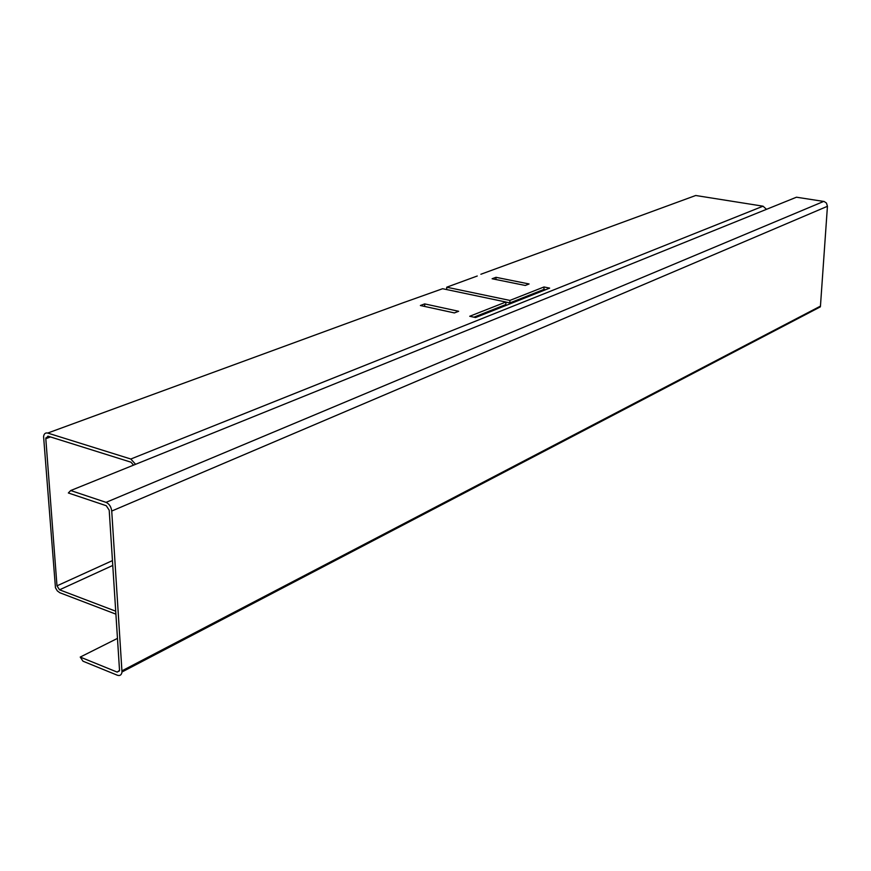 <?xml version="1.0" encoding="UTF-8"?>
<svg xmlns="http://www.w3.org/2000/svg" width="871" height="871" viewBox="0 0 871 871"><rect width="100%" height="100%" fill="white"/><g stroke="black" fill="none" stroke-linecap="round" stroke-linejoin="round"><path stroke-width="1.31" d="M50.485 436.948L45.804 438.679L56.985 585.835L112.468 560.597M45.804 438.679L47.938 436.142L131.009 462.196L133.546 465.147M766.513 209.323L763.04 206.187L695.722 195.496L692.695 196.606M115.745 611.202L59.544 589.809L56.985 585.835M135.593 464.319L130.813 459.017L47.698 433.061C45.401 432.56 44.029 433.725 43.583 436.556L55.461 587.773L57.301 590.876L59.772 592.716L115.93 614.164M424.689 303.903L458.647 311.285L454.39 312.929L420.377 305.514L424.689 303.903L424.667 306.44L454.422 312.918M477.254 276.009L446.714 287.212L509.894 300.419L543.983 286.973L549.645 288.116L475.544 317.545L469.719 316.271L505.888 302.008L505.855 304.523L473.911 317.186M545.529 289.749L543.94 289.422L509.862 302.934L505.888 302.095M495.991 277.305L529.089 283.968L525.257 285.459L492.104 278.753L495.991 277.305L495.969 279.526M505.888 302.008L442.61 288.715L401.553 303.337M446.703 289.586L446.714 287.212M509.862 302.934L509.894 300.419M543.94 289.422L543.983 286.973M122.005 670.812L820.449 306.124L827.439 206.296L111.728 511.048L121.994 671.987C121.526 674.981 119.969 676.059 117.335 675.221L82.985 661.198L80.23 657.072L117.139 672.085L119.534 670.42L109.202 510.199L106.262 505.713L68.341 492.975L70.703 490.536L796.486 197.205L824.184 201.506L826.481 203.095L827.439 206.296M794.744 197.913L796.486 197.205M820.449 306.124L820.33 306.875L121.994 671.987M111.728 511.048C111.14 506.737 109.245 503.852 106.044 502.36L70.703 490.536M117.509 638.367L80.23 657.072M112.773 565.442L59.544 589.809M480.879 274.256L695.722 195.496M404.863 302.128L47.698 433.061M130.813 459.017L763.04 206.187M823.737 201.408L106.044 502.36M119.458 670.877L117.139 672.085M49.429 436.611L45.804 437.95"/></g></svg>
